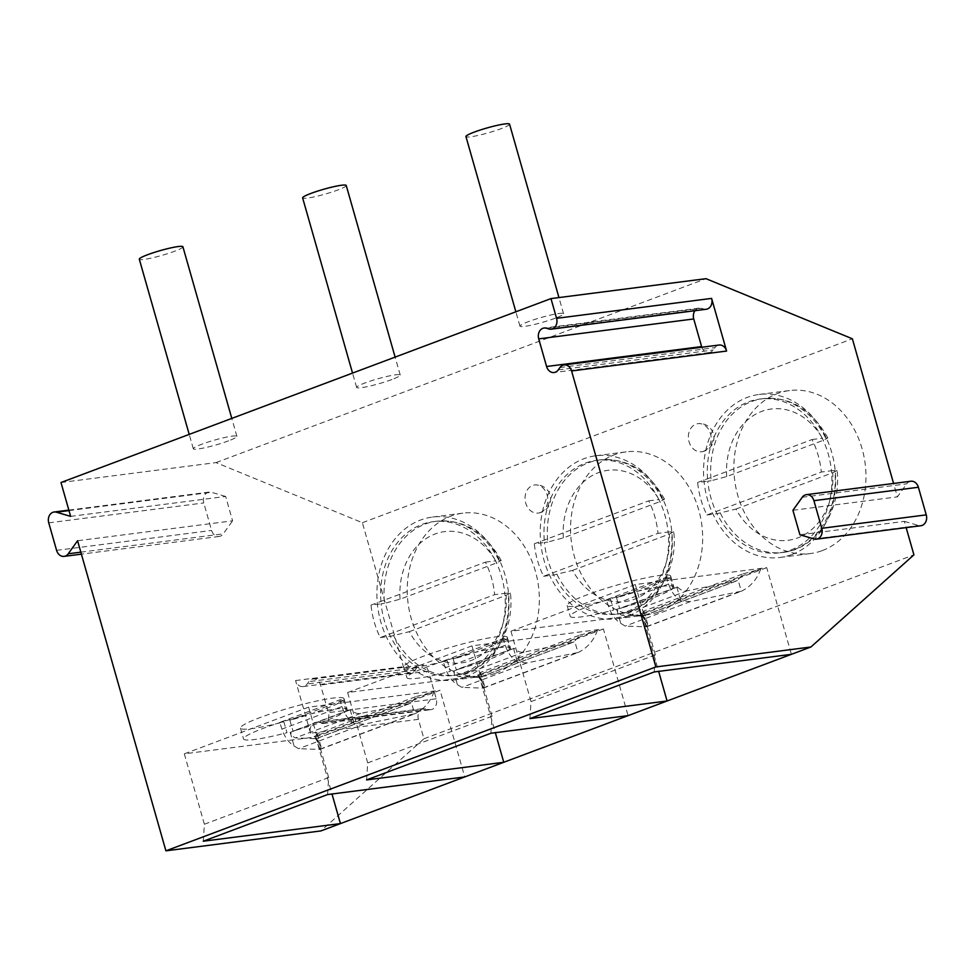 <?xml version="1.0" encoding="UTF-8"?>
<svg xmlns="http://www.w3.org/2000/svg" width="975" height="975" viewBox="0 0 975 975"><rect width="100%" height="100%" fill="white"/><g stroke="black" fill="none" stroke-linecap="round" stroke-linejoin="round"><path stroke-width="0.73" stroke-dasharray="4.88 3.66" d="M310.562 733.2L295.559 680.562A8.495 6.801 -97.3 0 0 303.079 686.583A8.495 6.801 -97.3 0 0 307.21 683.975L308.904 681.61A8.495 6.801 82.7 0 1 313.048 679.014A8.495 6.801 82.7 0 1 320.556 685.023L328.429 712.652A8.495 6.801 82.7 0 1 323.078 723.499A8.495 6.801 82.7 0 1 320.787 723.304L318.203 722.548A8.495 6.801 -97.3 0 0 315.9 722.365A8.495 6.801 -97.3 0 0 310.562 733.2L418.397 719.355L423.93 738.77L320.921 830.919M60.986 482.515L216.011 462.601L362.383 522.71L403.406 666.705A8.495 6.801 82.7 0 0 410.914 672.726A8.495 6.801 82.7 0 0 415.058 670.13L416.752 667.753A8.495 6.801 82.7 0 1 420.883 665.157A8.495 6.801 82.7 0 1 428.403 671.166L436.264 698.795A8.495 6.801 82.7 0 1 430.926 709.642A8.495 6.801 82.7 0 1 428.634 709.447L426.038 708.691L318.203 722.548M70.627 516.372L225.652 496.458L232.598 520.833L77.573 540.747M418.397 719.355A8.495 6.801 82.7 0 1 423.747 708.508A8.495 6.801 82.7 0 1 426.038 708.691M423.93 738.77L913.916 554.848M799.902 534.788L904.373 521.357L906.153 527.621M904.373 521.357L918.608 525.537A8.495 6.801 -97.3 0 0 920.9 525.72M910.869 481.236A8.495 6.801 -97.3 0 0 906.726 483.844L897.39 496.86L893.575 483.454M362.383 522.71L852.369 338.788M822.303 550.595A82.168 65.764 -97.3 0 0 863.899 456.129A82.168 65.764 -97.3 0 0 789.457 390.561A82.168 65.764 -97.3 0 0 777.562 393.522A82.168 65.764 -97.3 0 0 735.967 487.987A82.168 65.764 -97.3 0 0 810.408 553.556A82.168 65.764 -97.3 0 0 822.303 550.595M658.978 611.898A82.168 65.764 -97.3 0 0 700.574 517.445A82.168 65.764 -97.3 0 0 626.133 451.864A82.168 65.764 -97.3 0 0 614.238 454.825A82.168 65.764 -97.3 0 0 572.63 549.291A82.168 65.764 -97.3 0 0 647.071 614.859A82.168 65.764 -97.3 0 0 658.978 611.898M495.653 673.213A82.168 65.764 -97.3 0 0 537.249 578.748A82.168 65.764 -97.3 0 0 462.808 513.167A82.168 65.764 -97.3 0 0 450.901 516.128A82.168 65.764 -97.3 0 0 409.305 610.594A82.168 65.764 -97.3 0 0 483.746 676.175A82.168 65.764 -97.3 0 0 495.653 673.213M703.609 451.254A14.162 11.334 -97.3 0 0 710.787 434.972A14.162 11.334 -97.3 0 0 697.954 423.662A14.162 11.334 -97.3 0 0 695.894 424.174A14.162 11.334 -97.3 0 0 688.728 440.456A14.162 11.334 -97.3 0 0 701.561 451.766A14.162 11.334 -97.3 0 0 703.609 451.254M540.284 512.558A14.162 11.334 -97.3 0 0 547.45 496.275A14.162 11.334 -97.3 0 0 534.617 484.965A14.162 11.334 -97.3 0 0 532.569 485.477A14.162 11.334 -97.3 0 0 525.403 501.772A14.162 11.334 -97.3 0 0 538.237 513.069A14.162 11.334 -97.3 0 0 540.284 512.558M203.275 841.218L204.372 824.241L184.312 753.821L315.742 736.929L332 793.991M315.742 736.929L440.066 690.276L464.746 776.941M706.253 309.246A8.495 6.801 82.7 0 1 703.962 309.063L701.378 308.307A8.495 6.801 -97.3 0 0 699.087 308.112A8.495 6.801 -97.3 0 0 694.956 310.696M792.919 510.291L897.39 496.86M701.817 347.246A8.495 6.801 -97.3 0 0 709.118 352.597A8.495 6.801 -97.3 0 0 713.249 350.001L714.955 347.624A8.495 6.801 82.7 0 1 719.087 345.028M216.011 462.601L705.985 278.679M555.238 318.216A22.669 2.523 -15.9 0 1 532.533 324.907A22.669 2.523 -15.9 0 1 519.955 326.162A22.669 2.523 -15.9 0 1 528.279 321.677A22.669 2.523 -15.9 0 1 550.985 314.986A22.669 2.523 -15.9 0 1 563.562 313.743A22.669 2.523 -15.9 0 1 555.238 318.216M391.913 379.519A22.669 2.523 -15.9 0 1 369.208 386.21A22.669 2.523 -15.9 0 1 356.631 387.465A22.669 2.523 -15.9 0 1 364.955 382.98A22.669 2.523 -15.9 0 1 387.648 376.289A22.669 2.523 -15.9 0 1 400.237 375.046A22.669 2.523 -15.9 0 1 391.913 379.519M228.589 440.822A22.669 2.523 -15.9 0 1 205.883 447.525A22.669 2.523 -15.9 0 1 193.306 448.768A22.669 2.523 -15.9 0 1 201.63 444.295A22.669 2.523 -15.9 0 1 224.323 437.592A22.669 2.523 -15.9 0 1 236.901 436.349A22.669 2.523 -15.9 0 1 228.589 440.822M509.559 124.166A22.669 2.523 164.1 0 1 501.235 128.639A22.669 2.523 -15.9 0 1 478.542 135.33A22.669 2.523 -15.9 0 1 465.952 136.585M346.235 185.469A22.669 2.523 164.1 0 1 337.911 189.942A22.669 2.523 -15.9 0 1 315.205 196.645A22.669 2.523 -15.9 0 1 302.628 197.888M182.91 246.772A22.669 2.523 164.1 0 1 174.586 251.257A22.669 2.523 -15.9 0 1 151.881 257.948A22.669 2.523 -15.9 0 1 139.303 259.192M225.652 496.458L211.417 492.278A8.495 6.801 -97.3 0 0 209.113 492.095A8.495 6.801 -97.3 0 0 203.775 502.942L211.599 530.437A8.495 6.801 -97.3 0 0 219.119 536.457A8.495 6.801 -97.3 0 0 223.251 533.849L232.598 520.833M654.237 671.946L655.346 654.956L635.286 584.549L766.716 567.657L791.395 654.322M529.925 718.612L531.022 701.622L510.961 631.215L642.403 614.323L658.649 671.385M642.403 614.323L766.716 567.657M531.022 701.622L655.346 654.956M510.961 631.215L635.286 584.549M643.049 616.029L737.234 580.673L743.267 573.739L643.817 611.069L643.402 615.822L642.537 616.115L643.402 615.822L646.535 626.828L625.219 626.084L620.734 623.354A22.669 13.358 69.4 0 1 608.571 606.499L606.389 599.783L666.412 577.261L670.556 576.725A53.832 5.984 164.1 0 0 670.678 576.018A53.832 5.984 164.1 0 0 617.273 585.012A53.832 5.984 164.1 0 0 567.133 605.512A53.832 5.984 164.1 0 0 610.545 599.247L613.628 610.082A53.832 5.984 -15.9 0 1 570.217 616.346A53.832 5.984 -15.9 0 1 620.356 595.847A53.832 5.984 -15.9 0 1 673.762 586.852A53.832 5.984 -15.9 0 1 673.64 587.559L677.588 586.999L622.525 607.669L613.628 610.082M743.267 573.739A30.469 3.388 164.1 0 0 760.768 568.949L640.746 614.006A30.469 3.388 164.1 0 0 644.048 611.349A30.469 3.388 164.1 0 0 643.817 611.069M622.525 607.669A53.832 5.984 164.1 0 0 672.202 589.022A53.832 5.984 164.1 0 0 672.835 588.498L619.612 608.473A53.832 5.984 164.1 0 0 622.525 607.669M760.768 568.949C757.014 579.406 750.531 586.828 741.305 591.252L738.172 580.259L642.537 616.115L622.135 615.249C620.624 615.115 618.954 613.251 617.138 609.68M677.588 586.999C680.513 590.143 683.78 591.398 687.351 590.765L735.967 581.039M646.535 626.828L741.597 591.143L690.434 601.599L680.745 600.832A22.669 13.358 -110.6 0 1 668.594 583.976L666.412 577.261M676.845 587.145L680.745 600.832M670.556 576.725L673.64 587.559M672.835 588.498L669.752 577.663A53.832 5.984 -15.9 0 1 616.529 597.638L619.612 608.473M610.545 599.247L606.389 599.783M669.752 577.663L616.529 597.638M646.657 626.779L647.693 624.158L640.746 614.006M616.834 609.668L620.734 623.354M490.913 733.249L492.009 716.272L471.961 645.852L603.391 628.96L628.071 715.626M366.6 779.915L367.697 762.925L347.636 692.518L479.066 675.626L495.324 732.688M479.066 675.626L603.391 628.96M367.697 762.925L492.009 716.272M347.636 692.518L471.961 645.852M479.724 677.332L573.909 641.977L579.942 635.054L480.492 672.372L480.078 677.138L479.2 677.418L480.078 677.138L483.21 688.131L461.894 687.387L457.397 684.657A22.669 13.358 69.4 0 1 445.246 667.802L443.064 661.087L503.076 638.564L507.232 638.028A53.832 5.984 164.1 0 0 507.353 637.321A53.832 5.984 164.1 0 0 453.936 646.328A53.832 5.984 164.1 0 0 403.796 666.827A53.832 5.984 164.1 0 0 447.22 660.55L450.304 671.385A53.832 5.984 -15.9 0 1 406.892 677.662A53.832 5.984 -15.9 0 1 457.031 657.162A53.832 5.984 -15.9 0 1 510.437 648.156A53.832 5.984 -15.9 0 1 510.315 648.862L514.252 648.302L453.814 670.995L450.304 671.385M579.942 635.054A30.469 3.388 164.1 0 0 597.443 630.264L477.421 675.309A30.469 3.388 164.1 0 0 480.712 672.652A30.469 3.388 164.1 0 0 480.492 672.372M459.201 668.972A53.832 5.984 164.1 0 0 508.877 650.325A53.832 5.984 164.1 0 0 509.511 649.801L456.288 669.776A53.832 5.984 164.1 0 0 459.201 668.972M597.443 630.264C593.69 640.709 587.206 648.143 577.98 652.555L574.848 641.562L479.2 677.418L458.811 676.553C457.299 676.418 455.63 674.566 453.814 670.995M572.642 642.342L524.026 652.068C520.443 652.714 517.189 651.458 514.252 648.302M483.21 688.131L578.273 652.446L527.109 662.902L517.42 662.135A22.669 13.358 -110.6 0 1 505.257 645.279L503.076 638.564M513.52 648.448L517.42 662.135M507.232 638.028L510.315 648.862M509.511 649.801L506.427 638.966A53.832 5.984 -15.9 0 1 453.204 658.954L456.288 669.776M447.22 660.55L443.064 661.087M506.427 638.966L453.204 658.954M483.332 688.082L484.368 685.462L477.421 675.309M453.509 670.983L457.397 684.657M327.588 794.564L328.685 777.575L308.624 707.155L440.066 690.276M184.312 753.821L308.624 707.155M316.4 738.636L410.585 703.292L416.605 696.357L317.168 733.688L316.753 738.441L315.876 738.721L316.753 738.441L319.885 749.434L298.569 748.69L294.072 745.973A22.669 13.358 69.4 0 1 281.921 729.117L279.74 722.39L339.751 699.867L343.907 699.331A53.832 5.984 164.1 0 0 344.029 698.636A53.832 5.984 164.1 0 0 290.611 707.631A53.832 5.984 164.1 0 0 240.472 728.13A53.832 5.984 164.1 0 0 283.883 721.866L286.979 732.7A53.832 5.984 -15.9 0 1 243.555 738.965A53.832 5.984 -15.9 0 1 293.694 718.465A53.832 5.984 -15.9 0 1 347.112 709.459A53.832 5.984 -15.9 0 1 346.99 710.166L350.927 709.605L345.54 711.628L290.489 732.298L286.979 732.7M416.605 696.357A30.469 3.388 164.1 0 0 434.119 691.568L314.084 736.625A30.469 3.388 164.1 0 0 317.387 733.956A30.469 3.388 164.1 0 0 317.168 733.688M295.876 730.275A53.832 5.984 164.1 0 0 345.54 711.628A53.832 5.984 164.1 0 0 346.186 711.104L292.963 731.092A53.832 5.984 164.1 0 0 295.876 730.275M204.372 824.241L328.685 777.575M434.119 691.568C430.365 702.012 423.869 709.447 414.655 713.858L411.523 702.865L315.876 738.721L295.474 737.856C293.962 737.722 292.305 735.869 290.489 732.298M409.317 703.645L360.701 713.383C357.118 714.017 353.864 712.762 350.927 709.605M319.885 749.434L414.948 713.761L363.785 724.218L354.083 723.438A22.669 13.358 -110.6 0 1 341.933 706.582L339.751 699.867M350.196 709.751L354.083 723.438M343.907 699.331L346.99 710.166M346.186 711.104L343.102 700.282A53.832 5.984 -15.9 0 1 289.88 720.257L292.963 731.092M283.883 721.866L279.74 722.39M343.102 700.282L289.88 720.257M320.007 749.397L321.043 746.777L314.084 736.625M290.172 732.286L294.072 745.973M791.968 554.495A82.168 65.764 -97.3 0 0 833.576 460.029A82.168 65.764 -97.3 0 0 759.135 394.461A82.168 65.764 -97.3 0 0 747.228 397.422A82.168 65.764 82.7 0 0 705.632 491.875A82.168 65.764 82.7 0 0 780.073 557.456A82.168 65.764 82.7 0 0 791.968 554.495M825.557 437.799A77.513 62.034 -97.3 0 0 763.096 398.641A77.513 62.034 -97.3 0 0 711.128 480.748L726.704 476.568L823.473 440.249L827.824 437.885L822.181 438.238A77.513 62.034 -97.3 0 0 759.72 399.067A77.513 62.034 -97.3 0 0 707.765 481.175L697.649 482.479L812.078 439.53A77.513 62.034 82.7 0 1 821.328 472.034L706.912 514.983A77.513 62.034 82.7 0 1 697.649 482.479M812.078 439.53L822.181 438.238A77.513 62.034 82.7 0 1 831.443 470.73L821.328 472.034M735.954 509.072L832.723 472.741A66.178 52.967 82.7 0 1 797.733 537.908A66.178 52.967 82.7 0 1 735.954 509.072L717.015 513.679A77.513 62.034 -97.3 0 0 779.476 552.837A77.513 62.034 -97.3 0 0 831.443 470.73L837.098 470.438C841.766 511.57 815.21 549.473 782.852 552.411A77.513 62.034 -97.3 0 0 834.807 470.303M706.912 514.983L717.015 513.679A77.513 62.034 82.7 0 1 707.765 481.175L711.128 480.748M832.723 472.741L837.098 470.438M628.643 615.798A82.168 65.764 -97.3 0 0 670.239 521.332A82.168 65.764 -97.3 0 0 595.798 455.764A82.168 65.764 -97.3 0 0 583.903 458.725A82.168 65.764 82.7 0 0 542.307 553.191A82.168 65.764 82.7 0 0 616.748 618.759A82.168 65.764 82.7 0 0 628.643 615.798M662.22 499.102A77.513 62.034 -97.3 0 0 599.771 459.944A77.513 62.034 -97.3 0 0 547.804 542.051L563.367 537.871L660.136 501.552L664.499 499.2L658.856 499.541A77.513 62.034 -97.3 0 0 596.395 460.383A77.513 62.034 -97.3 0 0 544.44 542.49L534.324 543.782L648.741 500.833A77.513 62.034 82.7 0 1 658.003 533.337L543.587 576.286A77.513 62.034 82.7 0 1 534.324 543.782M648.741 500.833L658.856 499.541A77.513 62.034 82.7 0 1 668.119 532.033L658.003 533.337M572.63 570.375L669.398 534.056A66.178 52.967 82.7 0 1 634.408 599.223A66.178 52.967 82.7 0 1 572.63 570.375L553.69 574.982A77.513 62.034 -97.3 0 0 616.151 614.14A77.513 62.034 -97.3 0 0 668.119 532.033L673.774 531.741C678.442 572.873 651.885 610.777 619.527 613.714A77.513 62.034 -97.3 0 0 671.483 531.607M543.587 576.286L553.69 574.982A77.513 62.034 82.7 0 1 544.44 542.49L547.804 542.051M669.398 534.056L673.774 531.741M465.319 677.101A82.168 65.764 -97.3 0 0 506.915 582.648A82.168 65.764 -97.3 0 0 432.473 517.067A82.168 65.764 -97.3 0 0 420.578 520.028A82.168 65.764 82.7 0 0 378.982 614.494A82.168 65.764 82.7 0 0 453.424 680.062A82.168 65.764 82.7 0 0 465.319 677.101M498.895 560.406A77.513 62.034 -97.3 0 0 436.434 521.247A77.513 62.034 -97.3 0 0 384.479 603.354L400.043 599.186L496.811 562.855L501.174 560.503L495.532 560.844A77.513 62.034 -97.3 0 0 433.071 521.686A77.513 62.034 -97.3 0 0 381.115 603.793L371 605.097L485.416 562.148A77.513 62.034 82.7 0 1 494.678 594.64L380.262 637.589A77.513 62.034 82.7 0 1 371 605.097M485.416 562.148L495.532 560.844A77.513 62.034 82.7 0 1 504.782 593.348L494.678 594.64M409.305 631.678L506.074 595.359A66.178 52.967 82.7 0 1 471.071 660.526A66.178 52.967 82.7 0 1 409.305 631.678L390.366 636.285A77.513 62.034 -97.3 0 0 452.827 675.456A77.513 62.034 -97.3 0 0 504.782 593.348L510.437 593.044C515.117 634.177 488.56 672.08 456.202 675.017A77.513 62.034 -97.3 0 0 508.158 592.91M380.262 637.589L390.366 636.285A77.513 62.034 82.7 0 1 381.115 603.793L384.479 603.354M506.074 595.359L510.437 593.044M295.559 680.562L403.406 666.705M428.403 671.166L320.556 685.023M436.264 698.795L328.429 712.652M416.752 667.753L308.904 681.61M415.058 670.13L307.21 683.975M428.634 709.447L320.787 723.304M548.937 328.977L703.962 309.063M559.93 367.551L714.955 347.624M558.236 369.915L713.249 350.001M546.353 328.222L701.378 308.307M802.267 497.262L906.726 483.844M814.137 538.956L918.608 525.537M80.827 552.155L223.251 533.849M68.981 510.583L211.417 492.278M48.75 522.856L203.775 502.942M56.587 550.351L211.599 530.437M687.351 590.765L622.135 615.249M668.594 583.976L608.571 606.499M690.434 601.599L625.219 626.084M739.05 591.874L645.621 626.937M524.026 652.068L458.811 676.553M505.257 645.279L445.246 667.802M527.109 662.902L461.894 687.387M575.725 653.177L482.296 688.253M360.701 713.383L295.474 737.856M341.933 706.582L281.921 729.117M363.785 724.218L298.569 748.69M412.401 714.48L318.959 749.556M720.391 513.24A77.513 62.034 -97.3 0 0 782.852 552.411L779.476 552.837M726.704 476.568A66.178 52.967 82.7 0 1 761.694 411.401A66.178 52.967 82.7 0 1 823.473 440.249M557.066 574.555A77.513 62.034 -97.3 0 0 619.527 613.714L616.151 614.14M563.367 537.871A66.178 52.967 82.7 0 1 598.37 472.704A66.178 52.967 82.7 0 1 660.136 501.552M393.742 635.858A77.513 62.034 -97.3 0 0 456.202 675.017L452.827 675.456M400.043 599.186A66.178 52.967 82.7 0 1 435.045 534.008A66.178 52.967 82.7 0 1 496.811 562.855M315.9 722.365L423.747 708.508M313.048 679.014L420.883 665.157M303.079 686.583L410.914 672.726M323.078 723.499L430.926 709.642M709.118 352.597L554.092 372.523M699.087 308.112L544.062 328.027M519.955 326.162L515.86 311.781M563.562 313.743L558.955 297.582M356.631 387.465L352.536 373.084M400.237 375.046L395.119 357.106M193.306 448.768L189.211 434.387M236.901 436.349L231.794 418.409M209.113 492.095L68.847 510.12M219.119 536.457L81.388 554.153M567.133 605.512L570.217 616.346M670.678 576.018L673.762 586.852M644.048 611.349L647.693 624.158M403.796 666.827L406.892 677.662M507.353 637.321L510.437 648.156M480.712 672.652L484.368 685.462M240.472 728.13L243.555 738.965M344.029 698.636L347.112 709.459M317.387 733.956L321.043 746.777M789.457 390.561L759.135 394.461M810.408 553.556L780.073 557.456M827.824 437.885C811.761 409.366 790.189 396.277 763.096 398.641L759.72 399.067M626.133 451.864L595.798 455.764M647.071 614.859L616.748 618.759M664.499 499.2C648.436 470.669 626.852 457.58 599.771 459.944L596.395 460.383M462.808 513.167L432.473 517.067M483.746 676.175L453.424 680.062M501.174 560.503C485.111 531.972 463.527 518.883 436.434 521.247L433.071 521.686M701.561 451.766A14.162 14.162 0 0 0 713.505 434.302A14.162 14.162 0 0 0 697.954 423.662M538.237 513.069A14.162 14.162 0 0 0 550.18 495.605A14.162 14.162 0 0 0 534.617 484.965"/><path stroke-width="1.46" d="M68.847 510.12L54.1 512.009A8.495 6.801 -97.3 0 1 56.392 512.204L70.627 516.372L60.986 482.515L550.972 298.606L705.985 278.679L852.369 338.788L893.575 483.454M906.153 527.621L913.916 554.848L810.908 646.998L320.921 830.919L165.908 850.834L77.573 540.747L68.238 553.776L80.827 552.155M816.428 539.151L920.9 525.72A8.495 6.801 -97.3 0 0 926.25 514.873L918.377 487.256A8.495 6.801 -97.3 0 0 910.869 481.236L806.398 494.654A8.495 6.801 -97.3 0 0 802.267 497.262L792.919 510.291L799.902 534.788L814.137 538.956A8.495 6.801 -97.3 0 0 816.428 539.151A8.495 6.801 -97.3 0 0 821.779 528.304L813.906 500.675A8.495 6.801 -97.3 0 0 806.398 494.654M332 793.991L340.433 823.595L203.275 841.218L327.588 794.564L464.746 776.941M165.908 850.834L655.882 666.924L571.582 370.963A8.495 6.801 -97.3 0 0 564.062 364.942A8.495 6.801 -97.3 0 0 559.93 367.551L558.236 369.915A8.495 6.801 -97.3 0 1 554.092 372.523A8.495 6.801 -97.3 0 1 546.585 366.503L701.598 346.576A8.495 6.801 -97.3 0 0 701.817 347.246M810.908 646.998L655.882 666.924M791.395 654.322L654.237 671.946L529.925 718.612L667.083 700.988L658.649 671.385M628.071 715.626L490.913 733.249L366.6 779.915L503.758 762.292L495.324 732.688M546.585 366.503L538.712 338.873A8.495 6.801 -97.3 0 1 544.062 328.027A8.495 6.801 -97.3 0 1 546.353 328.222L548.937 328.977A8.495 6.801 -97.3 0 0 551.241 329.172A8.495 6.801 -97.3 0 0 556.579 318.325L550.972 298.606M54.1 512.009A8.495 6.801 -97.3 0 0 48.75 522.856L56.587 550.351A8.495 6.801 -97.3 0 0 64.094 556.372A8.495 6.801 -97.3 0 0 68.238 553.776M564.062 364.942L719.087 345.028A8.495 6.801 82.7 0 1 726.594 351.049L711.604 298.399A8.495 6.801 82.7 0 1 706.253 309.246L551.241 329.172M694.956 310.696A8.495 6.801 -97.3 0 0 693.737 318.959L701.598 346.576M515.86 311.781L465.952 136.585A22.669 2.523 -15.9 0 1 474.277 132.1A22.669 2.523 164.1 0 1 496.982 125.409A22.669 2.523 164.1 0 1 509.559 124.166L558.955 297.582M352.536 373.084L302.628 197.888A22.669 2.523 -15.9 0 1 310.952 193.416A22.669 2.523 164.1 0 1 333.645 186.712A22.669 2.523 164.1 0 1 346.235 185.469L395.119 357.106M189.211 434.387L139.303 259.192A22.669 2.523 -15.9 0 1 147.627 254.719A22.669 2.523 164.1 0 1 170.32 248.016A22.669 2.523 164.1 0 1 182.91 246.772L231.794 418.409M711.604 298.399L556.579 318.325M726.594 351.049L571.582 370.963M538.712 338.873L693.737 318.959M813.906 500.675L918.377 487.256M821.779 528.304L926.25 514.873M56.392 512.204L68.981 510.583M81.388 554.153L64.094 556.372"/></g></svg>
